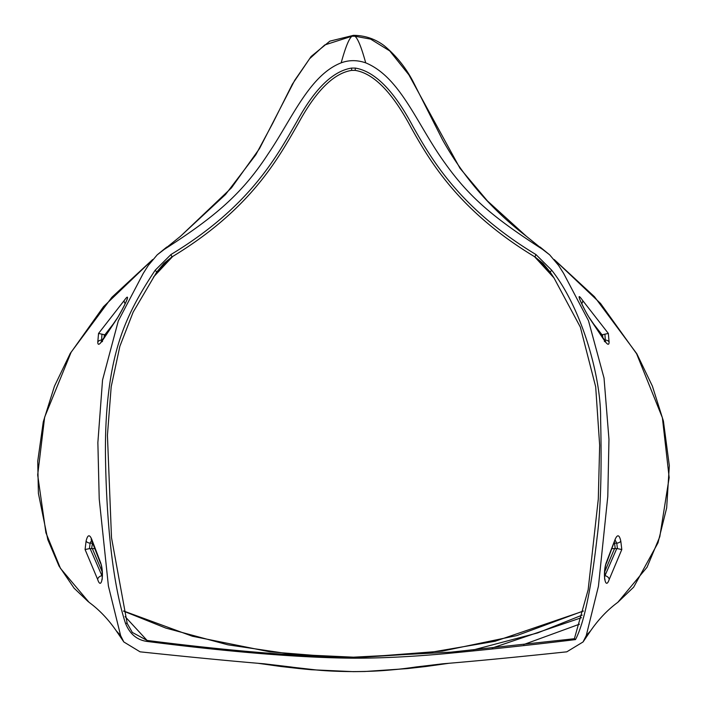 <?xml version="1.0" encoding="UTF-8"?>
<svg xmlns="http://www.w3.org/2000/svg" width="707" height="707" viewBox="0 0 707 707"><rect width="100%" height="100%" fill="white"/><g stroke="black" fill="none" stroke-linecap="round" stroke-linejoin="round"><path stroke-width="1.06" d="M579.44 624.201L523.648 644.563M258.09 663.307L280.873 666.498A10.57 3.014 -82.7 0 1 280.361 666.259L291.143 667.001L264.126 663.793C232.638 661.213 191.288 657.227 140.074 651.827L123.831 641.965L120.614 635.575L108.41 586.05L99.219 498.903L97.866 442.591L102.542 380.039L118.29 320.943L143.274 273.344L148.302 265.408L157.21 254.838L164.298 249.377C215.812 216.395 242.642 193.126 268.36 153.552C291.858 119.05 309.489 75.11 341.181 62.843C349.002 59.927 357.176 59.927 365.705 62.843C400.878 77.399 417.112 124.98 445.251 163.503C470.332 198.676 495.209 218.702 542.587 249.377L549.666 254.838L558.574 265.408L563.603 273.344L588.489 320.695L604.034 378.068L608.966 439.312L607.79 496.429L598.44 586.244L586.262 635.575L583.045 641.965L566.802 651.827C515.597 657.227 474.247 661.213 442.759 663.793L415.743 667.001L426.489 666.268A10.57 3.014 82.7 0 1 425.976 666.498L407.223 668.61A10.57 2.139 84.5 0 0 407.577 668.415L448.176 663.36M291.143 667.001A415.628 409.309 -0 0 0 317.726 670.112C327.951 671.04 339.864 671.535 353.438 671.597C366.995 671.535 378.881 671.04 389.106 670.112L407.577 668.415M389.106 670.112A415.628 409.309 -0 0 0 415.743 667.001M353.438 658.199C380.216 658.244 410.219 656.785 443.448 653.842C489.712 649.441 533.723 644.696 575.489 639.596C583.938 623.503 591.149 589.364 597.132 537.17C600.694 509.809 601.851 470.358 600.605 418.818C601.171 376.893 581.764 308.208 551.699 270.215L535.933 254.538C459.93 208.636 431.712 159.641 412.773 126.12C393.967 90.69 374.825 71.345 355.338 68.084L351.547 68.084C332.847 71.08 314.642 88.861 296.94 121.418C277.064 155.673 250.578 206.417 170.953 254.538L155.186 270.215C133.437 302.994 120.376 329.108 112.758 366.412C107.667 391.651 105.219 420.621 105.44 453.337C106.156 514.696 111.786 581.446 125.439 623.141C129.699 633.879 136.858 639.968 146.897 641.417C231.171 652.154 300.015 657.749 353.438 658.199L353.438 657.174L364.741 657.077L425.367 653.233L495.006 641.284L583.319 611.131M258.709 663.36L317.726 670.112M120.614 635.575L116.257 630.803L123.831 641.965M473.222 649.963L537.629 632.933L582.223 615.09M581.463 617.715L492.16 648.027M123.557 611.122L165.792 628.072L227.919 644.819L292.371 654.346L353.438 657.174L450.898 652.154L574.384 638.721L588.162 589.709L598.299 499.107L599.66 445.277L595.683 386.826L580.341 327.094L553.988 277.922L534.775 256.95M535.632 257.383L550.152 272.054L542.967 263.366L534.925 256.906C458.799 210.978 430.042 161.329 411.288 127.932C392.544 92.617 373.844 73.431 355.179 70.382L351.697 70.382C333.784 73.192 316.02 90.814 298.407 123.23C278.761 157.325 251.727 208.751 171.96 256.906L163.909 263.366L156.733 272.054L155.186 270.215M553.988 277.922L550.152 272.054L551.699 270.215M341.181 62.843C345.458 47.272 349.055 38.399 351.989 36.216L354.896 36.216L370.636 39.124L389.734 50.913L408.858 74.809L459.974 168.248L487.441 200.938L526.37 236.279L542.587 249.377M554.208 259.54L600.535 303.444L636.592 353.721L662.388 417.757L669.167 477.579L659.799 536.71L647.038 567.261L617.821 602.32L633.666 587.155L657.987 542.852L666.666 507.926L669.326 465.701L663.405 421.019L652.375 386.084L636.848 353.792L594.446 296.701L554.191 259.522M365.705 62.843C361.427 47.272 357.822 38.399 354.896 36.216M164.298 249.377L180.497 236.288L231.436 187.894L259.478 148.638L294.704 80.324L309.648 58.69L324.725 44.965L351.989 36.216M179.481 237.128L180.497 236.288M116.257 630.803C108.259 619.244 99.192 609.752 89.055 602.32L60.449 568.357L45.911 532.769L37.674 474.954L44.647 417.157L71.089 352.325L103.522 306.661L152.668 259.54M86.095 541.058C87.641 534.678 89.533 534.112 91.76 539.37L100.323 561.906C104.645 572.599 101.561 591.467 97.654 579.413L85.079 549.525L86.095 541.058A4.224 2.413 7.8 0 0 90.125 543.162L91.671 540.21M117.486 317.982C122.046 310.276 125.325 303.913 127.322 298.893C127.994 296.162 126.986 296.657 124.308 300.369L98.538 333.448L97.796 341.967C97.743 345.423 99.272 344.981 102.391 340.65L117.486 317.982A4.224 2.704 33.7 0 1 117.733 317.443C122.806 308.694 125.987 302.463 127.269 298.743L127.216 299.149M172.808 256.358L153.401 277.144M171.253 257.383L156.733 272.054L133.155 312.132L119.863 346.306L111.193 386.729L107.429 435.291L111.503 537.673L127.189 623.441L125.439 623.141M127.189 623.441L132.35 632.456L147.1 640.445L125.095 616.61M146.897 641.417L147.1 640.445C231.383 651.147 300.166 656.723 353.438 657.174M575.489 639.596L574.384 638.721M614.083 543.188A4.224 2.413 -7.8 0 0 614.542 543.162L614.356 542.455M604.706 571.769L614.542 548.57L611.528 548.659M604.6 576.532L616.751 548.614L614.542 548.57M616.751 548.614L617.458 548.659L616.76 543.162A4.224 2.413 -7.8 0 0 620.79 541.058C619.341 534.704 617.458 534.139 615.125 539.37L606.553 561.906C602.329 572.237 605.139 591.52 609.222 579.413L621.798 549.525L620.79 541.058M92.803 543.188A4.224 2.413 7.8 0 1 92.343 543.162L90.125 543.162L89.418 548.659L91.645 548.614L92.52 542.455M617.458 548.659L621.798 549.525M615.037 540.661A4.224 2.89 -159.4 0 0 615.125 539.37M615.231 548.614L614.542 543.162L616.76 543.162L615.214 540.21M102.276 576.532L90.134 548.614M102.17 571.769L92.334 548.57L91.645 548.614M604.573 575.737L605.192 575.737A4.224 2.855 23.7 0 1 609.222 579.413M617.821 602.32C607.693 609.752 598.626 619.244 590.619 630.803L586.262 635.575M589.391 317.982C580.765 303.533 575.091 289.764 582.568 300.369L608.347 333.448L609.089 341.967C609.116 345.414 607.578 344.972 604.485 340.65L589.391 317.982A4.224 2.704 -33.7 0 0 589.152 317.443C586.13 313.316 579.104 298.301 579.616 298.743L579.66 299.149M604.485 340.65A4.224 2.704 -33.6 0 0 604.185 339.846M582.568 300.369A4.224 2.616 141.9 0 1 581.702 303.612M593.093 323.311L601.957 334.711L602.55 334.676L602.806 337.769M608.347 333.448L602.55 334.676M609.089 341.967A4.224 3.464 177.5 0 0 605.307 340.111L605.121 341.154M97.796 341.967A4.224 3.464 -177.5 0 1 101.569 340.111L101.755 341.154M113.792 323.311L104.919 334.72L105.979 334.932M104.919 334.72L104.336 334.676L104.079 337.769M104.336 334.676L98.538 333.448M102.701 339.846A4.224 2.704 33.6 0 0 102.391 340.65M600.906 334.932L601.957 334.711M125.174 303.612A4.224 2.616 -141.9 0 1 124.308 300.369M615.161 539.556L606.456 563.064A4.224 2.881 -158.8 0 0 606.553 561.906M97.654 579.413A4.224 2.855 -23.7 0 1 101.684 575.737L102.303 575.737M89.418 548.659L85.079 549.525M91.76 539.37A4.224 2.89 159.4 0 0 91.848 540.661M100.323 561.906A4.224 2.881 158.8 0 0 100.421 563.064C102.268 565.052 102.63 581.808 101.852 579.51L102.329 578.909M92.334 548.57L95.348 548.659M299.353 668.415A10.57 2.148 95.5 0 0 299.706 668.619L311.248 669.732L353.438 671.65L364.715 671.509L407.223 668.61M534.925 256.906L535.933 254.538M355.179 70.382L355.338 68.084M353.438 36.11L353.412 35.35M171.96 256.906L170.953 254.538M604.909 334.199L605.307 340.111L604.361 340.111M101.976 334.199L101.569 340.111L102.515 340.111M351.697 70.382L351.547 68.084M448.804 663.307L425.976 666.498M583.363 610.972L516.835 635.584L442.228 651.12L364.741 657.077M180.312 236.447L225.542 194.487L255.81 154.78L272.628 123.495L292.406 84.106L311.133 56.472L329.86 41.147L353.438 35.35C364.936 35.43 375.231 38.912 384.334 45.805C396.486 55.968 406.163 68.084 413.374 82.145L442.432 139.615C463.483 177.324 491.462 209.546 526.37 236.279M540.095 247.026L549.666 254.838M166.79 247.026L157.21 254.838M88.313 601.737L74.102 588.197L58.973 565.962L47.82 539.671L38.399 493.362L37.736 461.229L43.268 421.885L54.457 386.199L70.32 353.27L111.883 297.293L152.685 259.522M123.522 610.963L192.348 636.229L269.809 651.819L332.202 656.83M590.619 630.803L583.045 641.965M604.361 341.543L605.846 341.932L589.152 317.443M117.733 317.443L101.03 341.932L102.515 341.543M606.456 563.064C604.653 565.087 604.202 581.463 605.033 579.51L604.547 578.909M91.724 539.556L91.106 539.158L100.421 563.064M280.873 666.498L299.715 668.619"/></g></svg>

